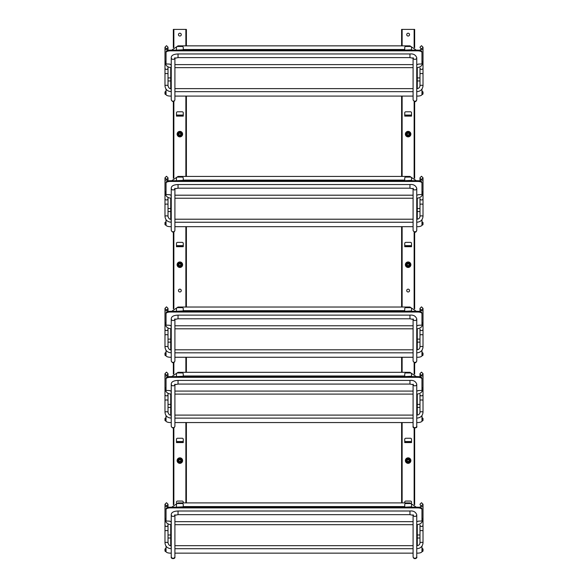 <?xml version="1.0" encoding="UTF-8"?>
<svg xmlns="http://www.w3.org/2000/svg" width="588" height="588" viewBox="0 0 588 588"><rect width="100%" height="100%" fill="white"/><g stroke="black" fill="none" stroke-linecap="round" stroke-linejoin="round"><path stroke-width="0.88" d="M181.28 290.568A1.411 1.411 0 0 1 179.164 291.795A1.411 1.411 0 0 1 179.164 289.347A1.411 1.411 0 0 1 181.28 290.568M186.396 45.857L186.396 29.4L173.342 29.4L173.342 47.738M181.28 34.626A1.411 1.411 0 0 1 179.164 35.846A1.411 1.411 0 0 1 179.164 33.398A1.411 1.411 0 0 1 181.28 34.626M176.474 503.085L176.474 502.115A1.044 1.044 0 0 1 177.517 501.072L182.221 501.072A1.044 1.044 0 0 1 183.265 502.115L183.265 502.902M173.342 504.791L173.342 428.167M173.342 374.203L173.342 362.877M173.342 308.913L173.342 232.289M173.342 178.326L173.342 101.709M186.396 507.179L186.396 506.555M186.396 502.902L186.396 422.551M186.396 376.592L186.396 375.975M186.396 372.314L186.396 357.261M186.396 311.302L186.396 310.677M186.396 307.024L186.396 226.674M186.396 180.714L186.396 180.097M186.396 176.437L186.396 96.087M186.396 50.127L186.396 49.51M176.474 506.819L176.474 504.592A1.044 1.044 0 0 1 177.517 503.548L182.221 503.548A1.044 1.044 0 0 1 183.265 504.592L183.265 506.819L176.474 507.179M176.474 441.529L176.474 439.295A1.044 1.044 0 0 1 177.517 438.251L182.221 438.251A1.044 1.044 0 0 1 183.265 439.295L183.265 441.529L176.474 441.529L176.474 442.573L183.265 442.573L183.265 441.529M176.474 376.232L176.474 374.005A1.044 1.044 0 0 1 177.517 372.961L182.221 372.961A1.044 1.044 0 0 1 183.265 374.005L183.265 376.232L176.474 376.592M176.474 310.942L176.474 308.715A1.044 1.044 0 0 1 177.517 307.671L182.221 307.671A1.044 1.044 0 0 1 183.265 308.715L183.265 310.942L176.474 311.302M176.474 245.652L176.474 243.417A1.044 1.044 0 0 1 177.517 242.374L182.221 242.374A1.044 1.044 0 0 1 183.265 243.417L183.265 245.652L176.474 245.652L176.474 246.695L183.265 246.695L183.265 245.652M176.474 180.354L176.474 178.127A1.044 1.044 0 0 1 177.517 177.084L182.221 177.084A1.044 1.044 0 0 1 183.265 178.127L183.265 180.354L176.474 180.714M176.474 115.064L176.474 112.837A1.044 1.044 0 0 1 177.517 111.793L182.221 111.793A1.044 1.044 0 0 1 183.265 112.837L183.265 115.064L176.474 115.064L176.474 116.108L183.265 116.108L183.265 115.064M176.474 49.774L176.474 47.54A1.044 1.044 0 0 1 177.517 46.496L182.221 46.496A1.044 1.044 0 0 1 183.265 47.54L183.265 49.774L176.474 50.127M176.474 442.051L183.265 442.051M176.474 246.174L183.265 246.174M176.474 115.586L183.265 115.586L176.474 115.586M409.542 290.568A1.411 1.411 0 0 1 407.425 291.795A1.411 1.411 0 0 1 407.425 289.347A1.411 1.411 0 0 1 409.542 290.568M414.658 47.738L414.658 29.4L401.604 29.4L401.604 45.857M409.542 34.626A1.411 1.411 0 0 1 407.425 35.846A1.411 1.411 0 0 1 407.425 33.398A1.411 1.411 0 0 1 409.542 34.626M404.735 502.902L404.735 502.115A1.044 1.044 0 0 1 405.779 501.072L410.483 501.072A1.044 1.044 0 0 1 411.526 502.115L411.526 503.085M401.604 507.179L401.604 506.555M401.604 502.902L401.604 422.551M401.604 376.592L401.604 375.975M401.604 372.314L401.604 357.261M401.604 311.302L401.604 310.677M401.604 307.024L401.604 226.674M401.604 180.714L401.604 180.097M401.604 176.437L401.604 96.087M401.604 50.127L401.604 49.51M414.658 504.791L414.658 428.167M414.658 374.203L414.658 362.877M414.658 308.913L414.658 232.289M414.658 178.326L414.658 101.709M404.735 506.819L404.735 504.592A1.044 1.044 0 0 1 405.779 503.548L410.483 503.548A1.044 1.044 0 0 1 411.526 504.592L411.526 506.819L404.735 507.179M404.735 441.529L404.735 439.295A1.044 1.044 0 0 1 405.779 438.251L410.483 438.251A1.044 1.044 0 0 1 411.526 439.295L411.526 441.529L404.735 441.529L404.735 442.573L411.526 442.573L411.526 441.529M404.735 376.232L404.735 374.005A1.044 1.044 0 0 1 405.779 372.961L410.483 372.961A1.044 1.044 0 0 1 411.526 374.005L411.526 376.232L404.735 376.592M404.735 310.942L404.735 308.715A1.044 1.044 0 0 1 405.779 307.671L410.483 307.671A1.044 1.044 0 0 1 411.526 308.715L411.526 310.942L404.735 311.302M404.735 245.652L404.735 243.417A1.044 1.044 0 0 1 405.779 242.374L410.483 242.374A1.044 1.044 0 0 1 411.526 243.417L411.526 245.652L404.735 245.652L404.735 246.695L411.526 246.695L411.526 245.652M404.735 180.354L404.735 178.127A1.044 1.044 0 0 1 405.779 177.084L410.483 177.084A1.044 1.044 0 0 1 411.526 178.127L411.526 180.354L404.735 180.714M404.735 115.064L404.735 112.837A1.044 1.044 0 0 1 405.779 111.793L410.483 111.793A1.044 1.044 0 0 1 411.526 112.837L411.526 115.064L404.735 115.064L404.735 116.108L411.526 116.108L411.526 115.064M404.735 49.774L404.735 47.54A1.044 1.044 0 0 1 405.779 46.496L410.483 46.496A1.044 1.044 0 0 1 411.526 47.54L411.526 49.774L404.735 50.127M404.735 442.051L411.526 442.051L404.735 442.051M404.735 246.174L411.526 246.174M404.735 115.586L411.526 115.586M421.971 509.546A4.285 1.639 0 0 0 417.693 507.9L417.693 507.179A4.285 1.639 0 0 1 421.971 508.818L421.971 521.012L419.031 521.115A1.83 0.698 180 0 0 417.34 521.622M417.274 524.672L417.274 545.649M417.274 545.105A1.83 0.698 180 0 0 417.723 545.568M421.662 546.531L421.971 546.134M421.971 546.634L421.971 551.493A4.285 1.639 0 0 1 417.693 553.139L416.752 553.139L416.738 556.748M417.693 507.179L170.307 507.179A4.285 1.639 180 0 0 166.029 508.818L166.029 521.012L168.969 521.115A1.83 0.698 0 0 1 170.66 521.622M417.693 507.9L170.307 507.9A4.285 1.639 180 0 0 166.029 509.546M170.726 524.672L170.726 545.649M170.726 545.105A1.83 0.698 0 0 1 170.277 545.568M166.338 546.531L166.029 546.134M166.029 546.634L166.029 551.493A4.285 1.639 180 0 0 170.307 553.139L171.248 553.139M174.908 553.139L413.092 553.139L413.107 556.748M422.493 551.551L423.015 551.029L423.015 549.045L422.493 548.523L422.493 551.551L421.971 551.551M166.029 551.551L165.507 551.551L165.507 548.523L166.029 548.523M165.507 548.523L164.985 549.045L164.985 551.029L165.507 551.551M421.971 378.959A4.285 1.639 0 0 0 417.693 377.32L417.693 376.592A4.285 1.639 0 0 1 421.971 378.231L421.971 390.425L419.031 390.528A1.83 0.698 180 0 0 417.34 391.042M417.274 394.092L417.274 415.069M417.274 414.525A1.83 0.698 180 0 0 417.723 414.981M421.662 415.944L421.971 415.547M421.971 416.047L421.971 420.912A4.285 1.639 0 0 1 417.693 422.551L416.752 422.551L416.738 426.16M417.693 376.592L170.307 376.592A4.285 1.639 180 0 0 166.029 378.231L166.029 390.425L168.969 390.528A1.83 0.698 0 0 1 170.66 391.042M417.693 377.32L170.307 377.32A4.285 1.639 180 0 0 166.029 378.959M170.726 394.092L170.726 415.069M170.726 414.525A1.83 0.698 0 0 1 170.277 414.981M166.338 415.944L166.029 415.547M166.029 416.047L166.029 420.912A4.285 1.639 180 0 0 170.307 422.551L171.248 422.551L171.248 426.359C172.71 428.608 173.923 428.608 174.908 426.359L174.908 425.984A1.83 1.69 180 0 1 173.078 427.667A1.83 1.69 180 0 1 171.248 425.984L171.248 384.148A1.83 1.69 180 0 0 174.812 384.684M174.893 426.16L174.908 422.551L413.092 422.551L413.107 426.16M423.015 406.903L423.015 404.919M422.493 420.964L423.015 420.442L423.015 418.458L422.493 417.936L422.493 420.964L421.971 420.964M166.029 420.964L165.507 420.964L165.507 417.936L166.029 417.936M165.507 417.936L164.985 418.458L164.985 420.442L165.507 420.964M421.971 313.669A4.285 1.639 0 0 0 417.693 312.022L417.693 311.302A4.285 1.639 0 0 1 421.971 312.941L421.971 325.135L419.031 325.238A1.83 0.698 180 0 0 417.34 325.745M417.274 328.795L417.274 349.772M417.274 349.228A1.83 0.698 180 0 0 417.723 349.691M421.662 350.654L421.971 350.257M421.971 350.757L421.971 355.615A4.285 1.639 0 0 1 417.693 357.261L416.752 357.261M417.693 311.302L170.307 311.302A4.285 1.639 180 0 0 166.029 312.941L166.029 325.135L168.969 325.238A1.83 0.698 0 0 1 170.66 325.745M417.693 312.022L170.307 312.022A4.285 1.639 180 0 0 166.029 313.669M170.726 328.795L170.726 349.772M170.726 349.228A1.83 0.698 0 0 1 170.277 349.691M166.338 350.654L166.029 350.257M166.029 350.757L166.029 355.615A4.285 1.639 180 0 0 170.307 357.261L171.248 357.261M174.908 357.261L413.092 357.261M422.493 355.674L423.015 355.152L423.015 353.168L422.493 352.646L422.493 355.674L421.971 355.674M166.029 355.674L165.507 355.674L165.507 352.646L166.029 352.646M165.507 352.646L164.985 353.168L164.985 355.152L165.507 355.674M421.971 183.081A4.285 1.639 0 0 0 417.693 181.442L417.693 180.714A4.285 1.639 0 0 1 421.971 182.353L421.971 194.547L419.031 194.65A1.83 0.698 180 0 0 417.34 195.165M417.274 198.215L417.274 219.192M417.274 218.648A1.83 0.698 180 0 0 417.723 219.104M421.662 220.066L421.971 219.669M421.971 220.169L421.971 225.035A4.285 1.639 0 0 1 417.693 226.674L416.752 226.674L416.738 230.283M417.693 180.714L170.307 180.714A4.285 1.639 180 0 0 166.029 182.353L166.029 194.547L168.969 194.65A1.83 0.698 0 0 1 170.66 195.165M417.693 181.442L170.307 181.442A4.285 1.639 180 0 0 166.029 183.081M170.726 198.215L170.726 219.192M170.726 218.648A1.83 0.698 0 0 1 170.277 219.104M166.338 220.066L166.029 219.669M166.029 220.169L166.029 225.035A4.285 1.639 180 0 0 170.307 226.674L171.248 226.674L171.248 230.481C172.732 232.811 173.952 232.811 174.908 230.481L174.908 230.106A1.83 1.69 180 0 1 173.078 231.79A1.83 1.69 180 0 1 171.248 230.106L171.248 188.27A1.83 1.69 180 0 0 174.812 188.807M174.893 230.283L174.908 226.674L413.092 226.674M422.493 225.086L423.015 224.565L423.015 222.58L422.493 222.058L422.493 225.086L421.971 225.086M166.029 225.086L165.507 225.086L165.507 222.058L166.029 222.058M165.507 222.058L164.985 222.58L164.985 224.565L165.507 225.086M421.971 52.494A4.285 1.639 0 0 0 417.693 50.855L417.693 50.127A4.285 1.639 0 0 1 421.971 51.773L421.971 63.967L419.031 64.063A1.83 0.698 180 0 0 417.34 64.577M417.274 67.627L417.274 88.604M417.274 88.06A1.83 0.698 180 0 0 417.723 88.523M421.662 89.486L421.971 89.089M421.971 89.582L421.971 94.448A4.285 1.639 0 0 1 417.693 96.087L416.752 96.087M417.693 50.127L170.307 50.127A4.285 1.639 180 0 0 166.029 51.773L166.029 63.967L168.969 64.063A1.83 0.698 0 0 1 170.66 64.577M417.693 50.855L170.307 50.855A4.285 1.639 180 0 0 166.029 52.494M170.726 67.627L170.726 88.604M170.726 88.06A1.83 0.698 0 0 1 170.277 88.523M166.338 89.486L166.029 89.089M166.029 89.582L166.029 94.448A4.285 1.639 180 0 0 170.307 96.087L171.248 96.087M174.908 96.087L413.092 96.087L413.107 99.703M422.493 94.499L423.015 93.977L423.015 91.993L422.493 91.471L422.493 94.499L421.971 94.499M166.029 94.499L165.507 94.499L165.507 91.471L166.029 91.471M165.507 91.471L164.985 91.993L164.985 93.977L165.507 94.499M173.864 504.335L173.864 428.013M173.864 373.748L173.864 362.715M173.864 308.457L173.864 232.135M173.864 177.87L173.864 101.548M173.864 47.29L173.864 29.4M185.874 507.179L185.874 506.555M185.874 502.902L185.874 422.551M185.874 376.592L185.874 375.975M185.874 372.314L185.874 357.261M185.874 311.302L185.874 310.677M185.874 307.024L185.874 226.674M185.874 180.714L185.874 180.097M185.874 176.437L185.874 96.087M185.874 50.127L185.874 49.51M185.874 45.857L185.874 29.4M179.869 131.381A2.749 2.749 0 0 0 177.488 135.505A2.749 2.749 0 0 0 182.251 135.505A2.749 2.749 0 0 0 179.869 131.381M179.869 261.961A2.749 2.749 0 0 0 177.488 266.092A2.749 2.749 0 0 0 182.251 266.092A2.749 2.749 0 0 0 179.869 261.961M179.869 457.839A2.749 2.749 0 0 0 177.488 461.97A2.749 2.749 0 0 0 182.251 461.97A2.749 2.749 0 0 0 179.869 457.839M179.869 133.219A0.904 0.904 0 0 1 180.656 134.586A0.904 0.904 0 0 1 179.083 134.586A0.904 0.904 0 0 1 179.869 133.219M179.869 132.528A1.602 1.602 0 0 0 178.48 134.931A1.602 1.602 0 0 0 181.258 134.931A1.602 1.602 0 0 0 179.869 132.528M179.869 132.079A2.051 2.051 0 0 1 181.648 135.159A2.051 2.051 0 0 1 178.09 135.159A2.051 2.051 0 0 1 179.869 132.079M179.869 263.806A0.904 0.904 0 0 1 180.656 265.166A0.904 0.904 0 0 1 179.083 265.166A0.904 0.904 0 0 1 179.869 263.806M179.869 263.108A1.602 1.602 0 0 0 178.48 265.519A1.602 1.602 0 0 0 181.258 265.519A1.602 1.602 0 0 0 179.869 263.108M179.869 262.66A2.051 2.051 0 0 1 181.648 265.739A2.051 2.051 0 0 1 178.09 265.739A2.051 2.051 0 0 1 179.869 262.66M179.869 459.684A0.904 0.904 0 0 1 180.656 461.043A0.904 0.904 0 0 1 179.083 461.043A0.904 0.904 0 0 1 179.869 459.684M179.869 458.985A1.602 1.602 0 0 0 178.48 461.396A1.602 1.602 0 0 0 181.258 461.396A1.602 1.602 0 0 0 179.869 458.985M179.869 458.537A2.051 2.051 0 0 1 181.648 461.617A2.051 2.051 0 0 1 178.09 461.617A2.051 2.051 0 0 1 179.869 458.537M402.126 507.179L402.126 506.555M402.126 502.902L402.126 422.551M402.126 376.592L402.126 375.975M402.126 372.314L402.126 357.261M402.126 311.302L402.126 310.677M402.126 307.024L402.126 226.674M402.126 180.714L402.126 180.097M402.126 176.437L402.126 96.087M402.126 50.127L402.126 49.51M402.126 45.857L402.126 29.4M414.136 504.335L414.136 428.013M414.136 373.748L414.136 362.715M414.136 308.457L414.136 232.135M414.136 177.87L414.136 101.548M414.136 47.29L414.136 29.4M408.131 131.381A2.749 2.749 0 0 0 405.749 135.505A2.749 2.749 0 0 0 410.512 135.505A2.749 2.749 0 0 0 408.131 131.381M408.131 261.961A2.749 2.749 0 0 0 405.749 266.092A2.749 2.749 0 0 0 410.512 266.092A2.749 2.749 0 0 0 408.131 261.961M408.131 457.839A2.749 2.749 0 0 0 405.749 461.97A2.749 2.749 0 0 0 410.512 461.97A2.749 2.749 0 0 0 408.131 457.839M408.131 133.219A0.904 0.904 0 0 1 408.917 134.586A0.904 0.904 0 0 1 407.344 134.586A0.904 0.904 0 0 1 408.131 133.219M408.131 132.528A1.602 1.602 0 0 0 406.742 134.931A1.602 1.602 0 0 0 409.52 134.931A1.602 1.602 0 0 0 408.131 132.528M408.131 132.079A2.051 2.051 0 0 1 409.91 135.159A2.051 2.051 0 0 1 406.352 135.159A2.051 2.051 0 0 1 408.131 132.079M408.131 263.806A0.904 0.904 0 0 1 408.917 265.166A0.904 0.904 0 0 1 407.344 265.166A0.904 0.904 0 0 1 408.131 263.806M408.131 263.108A1.602 1.602 0 0 0 406.742 265.519A1.602 1.602 0 0 0 409.52 265.519A1.602 1.602 0 0 0 408.131 263.108M408.131 262.66A2.051 2.051 0 0 1 409.91 265.739A2.051 2.051 0 0 1 406.352 265.739A2.051 2.051 0 0 1 408.131 262.66M408.131 459.684A0.904 0.904 0 0 1 408.917 461.043A0.904 0.904 0 0 1 407.344 461.043A0.904 0.904 0 0 1 408.131 459.684M408.131 458.985A1.602 1.602 0 0 0 406.742 461.396A1.602 1.602 0 0 0 409.52 461.396A1.602 1.602 0 0 0 408.131 458.985M408.131 458.537A2.051 2.051 0 0 1 409.91 461.617A2.051 2.051 0 0 1 406.352 461.617A2.051 2.051 0 0 1 408.131 458.537M170.307 507.9L170.307 507.179M169.307 521.13L171.145 521.659L171.145 524.687C167.418 524.364 165.368 522.431 164.985 518.881A1.514 0.581 0 0 1 166.029 518.329M416.752 524.687L416.752 521.659M168.014 523.879L168.014 525.047A1.514 1.396 180 0 1 166.5 526.451A1.514 1.396 180 0 1 164.985 525.047L164.985 507.106A1.514 0.581 0 0 1 166.5 506.525A1.514 0.581 0 0 1 168.014 507.106L168.014 507.437M416.855 524.687C420.582 524.364 422.632 522.431 423.015 518.881A1.514 0.581 180 0 0 421.971 518.329M423.015 525.047L423.015 531.126A1.514 0.581 0 0 0 421.5 530.545A1.514 0.581 0 0 0 419.986 531.126L419.986 525.047A1.514 1.396 0 0 0 421.5 526.451A1.514 1.396 0 0 0 423.015 525.047L423.015 507.106A1.514 0.581 180 0 0 421.5 506.525A1.514 0.581 180 0 0 419.986 507.106L419.986 507.437M168.014 525.047L168.014 531.126A1.514 0.581 180 0 0 166.5 530.545A1.514 0.581 180 0 0 164.985 531.126L164.985 525.047M168.014 531.126L168.014 542.9A1.514 0.581 180 0 0 166.5 542.32A1.514 0.581 180 0 0 164.985 542.9L164.985 531.126M168.014 542.9C168.705 545.069 169.756 545.995 171.145 545.679L171.145 548.707C167.418 548.384 165.368 546.45 164.985 542.9M419.986 531.126L419.986 542.9A1.514 0.581 0 0 1 421.5 542.32A1.514 0.581 0 0 1 423.015 542.9L423.015 531.126M416.752 545.679L416.752 548.707M174.908 514.735L174.695 515.345L178.039 514.662L178.039 511.009C173.578 511.185 171.314 512.427 171.248 514.735A1.83 1.69 180 0 0 174.812 515.272M178.039 514.662L409.961 514.662L409.961 511.001L178.039 511.001M174.908 515.22L174.908 556.564A1.83 1.69 180 0 1 173.078 558.255A1.83 1.69 180 0 1 171.248 556.564L171.248 514.735M413.188 515.272A1.83 1.69 0 0 0 416.752 514.735C415.628 511.898 413.364 510.656 409.961 511.001M413.092 556.564A1.83 1.69 0 0 0 414.922 558.255A1.83 1.69 0 0 0 416.752 556.564L416.752 556.946C417.671 558.071 413.856 560.107 413.092 556.946L413.092 515.22M171.725 507.179L178.039 502.902L178.039 503.548M178.039 502.902L409.961 502.902L409.961 503.548M170.307 377.32L170.307 376.592M169.307 390.542L171.145 391.071L171.145 394.1C167.418 393.776 165.368 391.843 164.985 388.293A1.514 0.581 0 0 1 166.029 387.742M416.752 394.1L416.752 391.071M168.014 393.298L168.014 394.467A1.514 1.396 180 0 1 166.5 395.864A1.514 1.396 180 0 1 164.985 394.467L164.985 376.518A1.514 0.581 0 0 1 166.5 375.945A1.514 0.581 0 0 1 168.014 376.518L168.014 376.849M416.855 394.1C420.582 393.776 422.632 391.843 423.015 388.293A1.514 0.581 180 0 0 421.971 387.742M423.015 394.467L423.015 400.538A1.514 0.581 0 0 0 421.5 399.958A1.514 0.581 0 0 0 419.986 400.538L419.986 394.467A1.514 1.396 0 0 0 421.5 395.864A1.514 1.396 0 0 0 423.015 394.467L423.015 376.518A1.514 0.581 180 0 0 421.5 375.945A1.514 0.581 180 0 0 419.986 376.518L419.986 374.012M168.014 394.467L168.014 400.538A1.514 0.581 180 0 0 166.5 399.958A1.514 0.581 180 0 0 164.985 400.538L164.985 394.467M168.014 400.538L168.014 412.313A1.514 0.581 180 0 0 166.5 411.732A1.514 0.581 180 0 0 164.985 412.313L164.985 400.538M168.014 412.313C168.705 414.481 169.756 415.407 171.145 415.091L171.145 418.119C167.418 417.796 165.368 415.863 164.985 412.313M419.986 400.538L419.986 412.313A1.514 0.581 0 0 1 421.5 411.732A1.514 0.581 0 0 1 423.015 412.313L423.015 400.538M416.752 415.091L416.752 418.119M174.908 384.148L174.695 384.758L178.039 384.074L178.039 380.421M178.039 384.074L409.961 384.074L409.961 380.421M413.188 384.684A1.83 1.69 0 0 0 416.752 384.148C415.628 381.311 413.364 380.069 409.961 380.414L178.039 380.414C173.578 380.605 171.314 381.847 171.248 384.148M413.092 425.984A1.83 1.69 0 0 0 414.922 427.667A1.83 1.69 0 0 0 416.752 425.984L416.752 426.359C417.84 428.108 412.291 428.711 413.092 426.359L413.092 384.633M171.725 376.592L178.039 372.314L178.039 372.961M178.039 372.314L409.961 372.314L409.961 372.961M170.307 312.022L170.307 311.302M169.307 325.252L171.145 325.781L171.145 328.81C167.418 328.486 165.368 326.553 164.985 323.003A1.514 0.581 0 0 1 166.029 322.452M416.752 328.81L416.752 325.781M168.014 328.001L168.014 329.17A1.514 1.396 180 0 1 166.5 330.574A1.514 1.396 180 0 1 164.985 329.17L164.985 311.228A1.514 0.581 0 0 1 166.5 310.648A1.514 0.581 0 0 1 168.014 311.228L168.014 311.559M416.855 328.81C420.582 328.486 422.632 326.553 423.015 323.003A1.514 0.581 180 0 0 421.971 322.452M423.015 329.17L423.015 335.248A1.514 0.581 0 0 0 421.5 334.668A1.514 0.581 0 0 0 419.986 335.248L419.986 329.17A1.514 1.396 0 0 0 421.5 330.574A1.514 1.396 0 0 0 423.015 329.17L423.015 311.228A1.514 0.581 180 0 0 421.5 310.648A1.514 0.581 180 0 0 419.986 311.228L419.986 308.715M168.014 329.17L168.014 335.248A1.514 0.581 180 0 0 166.5 334.668A1.514 0.581 180 0 0 164.985 335.248L164.985 329.17M168.014 335.248L168.014 347.023A1.514 0.581 180 0 0 166.5 346.442A1.514 0.581 180 0 0 164.985 347.023L164.985 335.248M168.014 347.023C168.705 349.191 169.756 350.117 171.145 349.801L171.145 352.829C167.418 352.506 165.368 350.573 164.985 347.023M419.986 335.248L419.986 347.023A1.514 0.581 0 0 1 421.5 346.442A1.514 0.581 0 0 1 423.015 347.023L423.015 335.248M416.752 349.801L416.752 352.829M174.908 318.858L174.695 319.468L178.039 318.784L178.039 315.131C173.578 315.308 171.314 316.55 171.248 318.858A1.83 1.69 180 0 0 174.812 319.394M178.039 318.784L409.961 318.784L409.961 315.124L178.039 315.124M174.908 319.343L174.908 360.687A1.83 1.69 180 0 1 173.078 362.377A1.83 1.69 180 0 1 171.248 360.687L171.248 318.858M413.188 319.394A1.83 1.69 0 0 0 416.752 318.858C415.628 316.021 413.364 314.778 409.961 315.124M413.092 319.343L413.092 360.687A1.83 1.69 0 0 0 414.922 362.377A1.83 1.69 0 0 0 416.752 360.687L416.738 360.87M171.725 311.302L178.039 307.024L178.039 307.671M178.039 307.024L409.961 307.024L409.961 307.671M170.307 181.442L170.307 180.714M169.307 194.665L171.145 195.194L171.145 198.222C167.418 197.899 165.368 195.966 164.985 192.416A1.514 0.581 0 0 1 166.029 191.864M416.752 198.222L416.752 195.194M168.014 197.421L168.014 198.59A1.514 1.396 180 0 1 166.5 199.986A1.514 1.396 180 0 1 164.985 198.59L164.985 180.641A1.514 0.581 0 0 1 166.5 180.068A1.514 0.581 0 0 1 168.014 180.641L168.014 180.972M416.855 198.222C420.582 197.899 422.632 195.966 423.015 192.416A1.514 0.581 180 0 0 421.971 191.864M423.015 198.59L423.015 204.661A1.514 0.581 0 0 0 421.5 204.08A1.514 0.581 0 0 0 419.986 204.661L419.986 198.59A1.514 1.396 0 0 0 421.5 199.986A1.514 1.396 0 0 0 423.015 198.59L423.015 180.641A1.514 0.581 180 0 0 421.5 180.068A1.514 0.581 180 0 0 419.986 180.641L419.986 177.774L419.986 180.641M168.014 198.59L168.014 204.661A1.514 0.581 180 0 0 166.5 204.08A1.514 0.581 180 0 0 164.985 204.661L164.985 198.59M168.014 204.661L168.014 216.435A1.514 0.581 180 0 0 166.5 215.855A1.514 0.581 180 0 0 164.985 216.435L164.985 204.661M168.014 216.435C168.705 218.604 169.756 219.53 171.145 219.214L171.145 222.242C167.418 221.919 165.368 219.986 164.985 216.435M419.986 204.661L419.986 216.435A1.514 0.581 0 0 1 421.5 215.855A1.514 0.581 0 0 1 423.015 216.435L423.015 204.661M416.752 219.214L416.752 222.242M174.908 188.27L174.695 188.88L178.039 188.197L178.039 184.544M178.039 188.197L409.961 188.197L409.961 184.544M413.188 188.807A1.83 1.69 0 0 0 416.752 188.27C415.628 185.433 413.364 184.191 409.961 184.536L178.039 184.536C173.578 184.728 171.314 185.97 171.248 188.27M413.092 188.755L413.092 230.106A1.83 1.69 0 0 0 414.922 231.79A1.83 1.69 0 0 0 416.752 230.106L416.752 230.481C415.87 232.819 414.65 232.819 413.092 230.481L413.107 230.283M171.725 180.714L178.039 176.437L178.039 177.084M178.039 176.437L409.961 176.437L409.961 177.084M170.307 50.855L170.307 50.127M169.307 64.085L171.145 64.614L171.145 67.642C167.418 67.319 165.368 65.378 164.985 61.828A1.514 0.581 0 0 1 166.029 61.277M416.752 67.642L416.752 64.614M168.014 66.834L168.014 68.002A1.514 1.396 180 0 1 166.5 69.399A1.514 1.396 180 0 1 164.985 68.002L164.985 50.061A1.514 0.581 0 0 1 166.5 49.48A1.514 0.581 0 0 1 168.014 50.061L168.014 50.384M416.855 67.642C420.582 67.319 422.632 65.378 423.015 61.828A1.514 0.581 180 0 0 421.971 61.277M423.015 68.002L423.015 74.081A1.514 0.581 0 0 0 421.5 73.5A1.514 0.581 0 0 0 419.986 74.081L419.986 68.002A1.514 1.396 0 0 0 421.5 69.399A1.514 1.396 0 0 0 423.015 68.002L423.015 50.061A1.514 0.581 180 0 0 421.5 49.48A1.514 0.581 180 0 0 419.986 50.061L419.986 50.384M168.014 68.002L168.014 74.081A1.514 0.581 180 0 0 166.5 73.5A1.514 0.581 180 0 0 164.985 74.081L164.985 68.002M168.014 74.081L168.014 85.848A1.514 0.581 180 0 0 166.5 85.267A1.514 0.581 180 0 0 164.985 85.848L164.985 74.081M168.014 85.848C168.705 88.016 169.756 88.942 171.145 88.626L171.145 91.662C167.418 91.338 165.368 89.398 164.985 85.848M419.986 74.081L419.986 85.848A1.514 0.581 0 0 1 421.5 85.267A1.514 0.581 0 0 1 423.015 85.848L423.015 74.081M416.752 88.626L416.752 91.662M174.908 57.683L174.695 58.3L178.039 57.609L178.039 53.964C173.578 54.14 171.314 55.382 171.248 57.683A1.83 1.69 180 0 0 174.812 58.219M178.039 57.609L409.961 57.609L409.961 53.956L178.039 53.956M174.908 58.168L174.908 99.519A1.83 1.69 180 0 1 173.078 101.209A1.83 1.69 180 0 1 171.248 99.519L171.248 57.683M413.188 58.219A1.83 1.69 0 0 0 416.752 57.683C415.628 54.853 413.364 53.611 409.961 53.956M413.092 58.168L413.092 99.519A1.83 1.69 0 0 0 414.922 101.209A1.83 1.69 0 0 0 416.752 99.519L416.738 99.703M171.725 50.127L178.039 45.857L178.039 46.496M178.039 45.857L409.961 45.857L409.961 46.496M174.908 524.687L413.092 524.687M174.908 521.659L413.092 521.659M418.693 521.13L416.855 521.659M168.014 507.106L168.014 504.239L166.5 502.725L164.985 504.239L164.985 507.106L164.985 504.239C166.206 506.077 167.213 506.077 168.014 504.239L168.014 504.592M423.015 504.592L423.015 504.239C421.493 506.106 420.486 506.106 419.986 504.239L421.5 502.725L423.015 504.239L423.015 507.106L423.015 504.592M413.092 545.679L174.908 545.679M413.092 548.707L174.908 548.707M416.855 545.679C418.685 545.583 419.729 544.657 419.986 542.9M416.855 548.707C420.582 548.384 422.632 546.45 423.015 542.9M419.986 534.984L417.274 534.984M170.726 534.984L168.014 534.984M419.986 538.013L417.274 538.013M170.726 538.013L168.014 538.013M422.493 548.523L421.971 548.523M413.092 514.735L413.305 515.345L409.961 514.662M174.908 556.564L174.908 556.946L174.908 556.564M171.262 556.748L171.248 556.946C170.564 558.982 175.408 559.313 174.908 556.946L174.893 556.748M416.752 514.735L416.752 556.564M404.735 506.555L183.265 506.555M409.961 502.902L416.275 507.179M174.908 394.1L413.092 394.1M174.908 391.071L413.092 391.071M418.693 390.542L416.855 391.071M168.014 376.518L168.014 373.652L166.5 372.138L164.985 373.652L164.985 376.518M168.014 374.012L168.014 373.652C167.213 375.489 166.206 375.489 164.985 373.652L164.985 374.012M423.015 374.012L423.015 373.652C421.853 375.614 420.846 375.614 419.986 373.652L421.5 372.138L423.015 373.652L423.015 376.518M413.092 415.091L174.908 415.091M413.092 418.119L174.908 418.119M416.855 415.091C418.685 414.996 419.729 414.07 419.986 412.313M416.855 418.119C420.582 417.796 422.632 415.863 423.015 412.313M419.986 404.397L417.274 404.397M170.726 404.397L168.014 404.397M419.986 407.425L417.274 407.425M170.726 407.425L168.014 407.425M422.493 417.936L421.971 417.936M174.908 425.984L174.908 384.633M413.092 384.148L413.305 384.758L409.961 384.074M416.752 384.148L416.752 425.984M404.735 375.975L183.265 375.975M409.961 372.314L416.275 376.592M174.908 328.81L413.092 328.81M174.908 325.781L413.092 325.781M418.693 325.252L416.855 325.781M168.014 311.228L168.014 308.362L166.5 306.848L164.985 308.362L164.985 311.228M168.014 308.715L168.014 308.362C167.213 310.199 166.206 310.199 164.985 308.362L164.985 308.715M423.015 308.715L423.015 308.362C421.853 310.324 420.846 310.324 419.986 308.362L421.5 306.848L423.015 308.362L423.015 311.228M413.092 349.801L174.908 349.801M413.092 352.829L174.908 352.829M416.855 349.801C418.685 349.706 419.729 348.78 419.986 347.023M416.855 352.829C420.582 352.506 422.632 350.573 423.015 347.023M419.986 339.107L417.274 339.107M170.726 339.107L168.014 339.107M419.986 342.135L417.274 342.135M170.726 342.135L168.014 342.135M422.493 352.646L421.971 352.646M413.092 318.858L413.305 319.468L409.961 318.784M171.262 360.87L171.248 361.069C172.666 363.413 173.886 363.413 174.908 361.069M416.752 318.858L416.752 360.687M413.092 361.069C414.489 363.421 415.709 363.421 416.752 361.069M404.735 310.677L183.265 310.677M409.961 307.024L416.275 311.302M174.908 198.222L413.092 198.222M174.908 195.194L413.092 195.194M418.693 194.665L416.855 195.194M168.014 180.641L168.014 177.774L166.5 176.26L164.985 177.774L164.985 180.641L164.985 177.774C166.206 179.612 167.213 179.612 168.014 177.774L168.014 178.135M423.015 178.135L423.015 177.774C421.743 179.715 420.729 179.715 419.986 177.774L421.5 176.26L423.015 177.774L423.015 180.641L423.015 178.135M413.092 219.214L174.908 219.214M413.092 222.242L174.908 222.242M416.855 219.214C418.685 219.118 419.729 218.192 419.986 216.435M416.855 222.242C420.582 221.919 422.632 219.986 423.015 216.435M419.986 208.519L417.274 208.519M170.726 208.519L168.014 208.519M419.986 211.548L417.274 211.548M170.726 211.548L168.014 211.548M422.493 222.058L421.971 222.058M174.908 230.106L174.908 188.755M413.092 188.27L413.305 188.88L409.961 188.197M416.752 188.27L416.752 230.106M413.092 230.106L413.092 230.481M404.735 180.097L183.265 180.097M409.961 176.437L416.275 180.714M174.908 67.642L413.092 67.642M174.908 64.614L413.092 64.614M418.693 64.085L416.855 64.614M168.014 50.061L168.014 47.194L166.5 45.68L164.985 47.194L164.985 50.061M168.014 47.547L168.014 47.194C167.213 49.025 166.206 49.025 164.985 47.194L164.985 47.547M423.015 47.547L423.015 47.194C421.743 49.127 420.729 49.127 419.986 47.194L421.5 45.68L423.015 47.194L423.015 50.061L423.015 47.547M413.092 88.626L174.908 88.626M413.092 91.662L174.908 91.662M416.855 88.626C418.685 88.538 419.729 87.612 419.986 85.848M416.855 91.662C420.582 91.338 422.632 89.398 423.015 85.848M419.986 77.932L417.274 77.932M170.726 77.932L168.014 77.932M419.986 80.96L417.274 80.96M170.726 80.96L168.014 80.96M422.493 91.471L421.971 91.471M413.092 57.683L413.305 58.3L409.961 57.609M171.248 99.519L171.248 99.894C172.732 102.224 173.952 102.224 174.908 99.894M416.752 57.683L416.752 99.519M413.092 99.519L413.092 99.894C414.65 102.238 415.87 102.238 416.752 99.894M404.735 49.51L183.265 49.51M409.961 45.857L416.275 50.127"/></g></svg>
